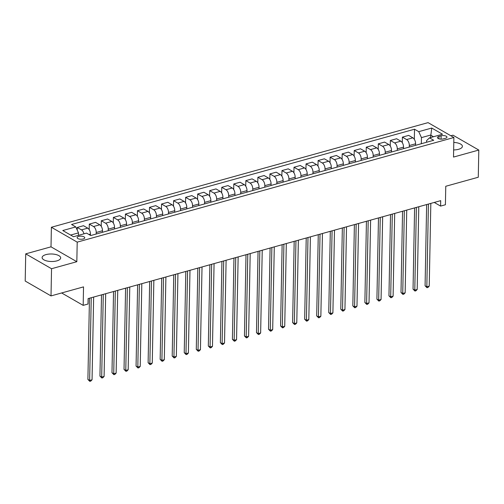 <?xml version="1.0" encoding="UTF-8"?>
<svg xmlns="http://www.w3.org/2000/svg" width="504" height="504" viewBox="0 0 504 504"><rect width="100%" height="100%" fill="white"/><g stroke="black" fill="none" stroke-linecap="round" stroke-linejoin="round"><path stroke-width="0.76" d="M56.839 260.883A9.28 3.761 1.1 0 0 60.675 257.928A9.28 3.761 1.1 0 0 55.648 254.47A9.28 3.761 1.1 0 0 45.952 254.614A9.28 3.761 1.1 0 0 42.115 257.569A9.28 3.761 1.1 0 0 47.149 261.022A9.28 3.761 1.1 0 0 56.839 260.883M453.65 149.934A9.28 3.761 1.1 0 0 458.571 149.304A9.28 3.761 1.1 0 0 462.401 146.343A9.28 3.761 1.1 0 0 453.795 142.424M83.166 238.984A3.805 1.544 1.1 0 0 84.741 237.775A3.805 1.544 1.1 0 0 82.681 236.357A3.805 1.544 1.1 0 0 78.706 236.414A3.805 1.544 1.1 0 0 77.131 237.63A3.805 1.544 1.1 0 0 79.191 239.047A3.805 1.544 1.1 0 0 83.166 238.984M25.723 253.858L25.2 281.043L51.017 295.911L51.54 268.726L76.829 261.702L77.207 242.134L51.389 227.26L51.011 246.834L25.723 253.858L51.54 268.726M77.207 242.134L453.89 137.51L428.066 122.636L51.389 227.26M453.89 137.51L453.512 157.078L478.8 150.053L452.983 135.185L450.872 135.771M478.8 150.053L478.277 177.238L445.763 186.272L445.41 204.756L440.591 206.092L440.698 200.655L88.099 298.595L87.998 304.032L83.179 305.367L83.532 286.883L51.017 295.911M441.101 135.815L438.978 136.408A3.685 1.493 1.1 0 0 437.453 137.579A3.685 1.493 1.1 0 0 439.456 138.953A3.685 1.493 1.1 0 0 443.306 138.896L445.423 138.31A3.685 1.493 1.1 0 0 446.947 137.132A3.685 1.493 1.1 0 0 444.95 135.759A3.685 1.493 1.1 0 0 441.101 135.815L441.038 139.142M433.49 136.735L430.605 135.072L421.451 137.617L418.742 131.657L414.521 129.226L71.562 224.488L75.783 226.92L78.492 232.873L70.636 235.059M418.742 131.657L431.752 128.048L442.499 134.234L429.49 137.85L426.617 140.591L426.586 142.26M75.783 226.92L62.78 230.53L73.521 236.722L86.531 233.106L90.752 235.538L433.711 140.282L429.49 137.85M61.639 292.963L83.179 305.367M434.259 202.444L440.591 206.092M430.555 137.554L431.752 128.048M421.338 143.722L421.451 137.617M415.554 145.322L415.586 143.791A4.756 2.577 -105.5 0 0 412.877 137.831L408.656 135.4L402.394 137.138L402.286 142.67M409.292 147.061L409.324 145.53A4.756 2.577 -105.5 0 0 406.615 139.57L402.394 137.138M403.515 148.667L403.54 147.137A4.756 2.577 -105.5 0 0 400.837 141.177L396.61 138.745L390.348 140.484L390.247 146.009M397.253 150.406L397.278 148.875A4.756 2.577 -105.5 0 0 394.575 142.916L390.348 140.484M391.469 152.013L391.501 150.476A4.756 2.577 -105.5 0 0 388.792 144.522L384.571 142.09L378.309 143.829L378.202 149.354M385.207 153.752L385.239 152.221A4.756 2.577 -105.5 0 0 382.53 146.261L378.309 143.829M379.43 155.358L379.455 153.821A4.756 2.577 -105.5 0 0 376.753 147.867L372.525 145.435L366.263 147.174L366.162 152.699M373.168 157.097L373.193 155.56A4.756 2.577 -105.5 0 0 370.49 149.606L366.263 147.174M367.385 158.703L367.416 157.166A4.756 2.577 -105.5 0 0 364.707 151.213L360.486 148.781L354.224 150.52L354.117 156.045M361.122 160.442L361.154 158.905A4.756 2.577 -105.5 0 0 358.445 152.951L354.224 150.52M355.345 162.049L355.37 160.511A4.756 2.577 -105.5 0 0 352.668 154.558L348.447 152.126L342.185 153.865L342.077 159.39M349.083 163.787L349.114 162.25A4.756 2.577 -105.5 0 0 346.406 156.297L342.185 153.865M343.3 165.394L343.331 163.857A4.756 2.577 -105.5 0 0 340.622 157.903L336.401 155.471L330.139 157.21L330.032 162.735M337.037 167.133L337.069 165.596A4.756 2.577 -105.5 0 0 334.36 159.642L330.139 157.21M331.26 168.739L331.292 167.202A4.756 2.577 -105.5 0 0 328.583 161.242L324.362 158.81L318.1 160.555L317.993 166.081M324.998 170.478L325.03 168.941A4.756 2.577 -105.5 0 0 322.321 162.987L318.1 160.555M319.215 172.084L319.246 170.547A4.756 2.577 -105.5 0 0 316.537 164.588L312.316 162.156L306.054 163.894L305.947 169.426M312.952 173.823L312.984 172.286A4.756 2.577 -105.5 0 0 310.275 166.326L306.054 163.894M307.175 175.43L307.207 173.893A4.756 2.577 -105.5 0 0 304.498 167.933L300.277 165.501L294.015 167.24L293.908 172.771M300.913 177.169L300.945 175.631A4.756 2.577 -105.5 0 0 298.236 169.672L294.015 167.24M295.13 178.775L295.161 177.238A4.756 2.577 -105.5 0 0 292.452 171.278L288.231 168.846L281.969 170.585L281.862 176.117M288.874 180.514L288.899 178.977A4.756 2.577 -105.5 0 0 286.19 173.017L281.969 170.585M283.091 182.114L283.122 180.583A4.756 2.577 -105.5 0 0 280.413 174.623L276.192 172.192L269.93 173.93L269.823 179.462M276.828 183.859L276.86 182.322A4.756 2.577 -105.5 0 0 274.151 176.362L269.93 173.93M271.051 185.459L271.076 183.928A4.756 2.577 -105.5 0 0 268.367 177.969L264.146 175.537L257.884 177.276L257.777 182.807M264.789 187.198L264.814 185.667A4.756 2.577 -105.5 0 0 262.105 179.708L257.884 177.276M259.006 188.805L259.037 187.274A4.756 2.577 -105.5 0 0 256.328 181.314L252.107 178.882L245.845 180.621L245.738 186.146M252.743 190.543L252.775 189.013A4.756 2.577 -105.5 0 0 250.066 183.053L245.845 180.621M246.966 192.15L246.992 190.613A4.756 2.577 -105.5 0 0 244.282 184.659L240.061 182.227L233.799 183.966L233.698 189.491M240.704 193.889L240.729 192.358A4.756 2.577 -105.5 0 0 238.027 186.398L233.799 183.966M234.921 195.495L234.952 193.958A4.756 2.577 -105.5 0 0 232.243 188.005L228.022 185.573L221.76 187.312L221.653 192.837M228.659 197.234L228.69 195.697A4.756 2.577 -105.5 0 0 225.981 189.743L221.76 187.312M222.881 198.841L222.907 197.303A4.756 2.577 -105.5 0 0 220.204 191.35L215.977 188.918L209.714 190.657L209.614 196.182M216.619 200.579L216.644 199.042A4.756 2.577 -105.5 0 0 213.942 193.089L209.714 190.657M210.836 202.186L210.867 200.649A4.756 2.577 -105.5 0 0 208.158 194.695L203.937 192.263L197.675 194.002L197.568 199.527M204.574 203.925L204.605 202.387A4.756 2.577 -105.5 0 0 201.896 196.434L197.675 194.002M198.797 205.531L198.822 203.994A4.756 2.577 -105.5 0 0 196.119 198.041L191.892 195.609L185.636 197.347L185.529 202.873M192.534 207.27L192.559 205.733A4.756 2.577 -105.5 0 0 189.857 199.779L185.636 197.347M186.751 208.877L186.782 207.339A4.756 2.577 -105.5 0 0 184.073 201.379L179.852 198.954L173.59 200.693L173.483 206.218M180.489 210.615L180.52 209.078A4.756 2.577 -105.5 0 0 177.811 203.125L173.59 200.693M174.712 212.222L174.743 210.685A4.756 2.577 -105.5 0 0 172.034 204.725L167.813 202.293L161.551 204.032L161.444 209.563M168.449 213.961L168.481 212.423A4.756 2.577 -105.5 0 0 165.772 206.464L161.551 204.032M162.666 215.567L162.697 214.03A4.756 2.577 -105.5 0 0 159.988 208.07L155.768 205.638L149.505 207.377L149.398 212.909M156.404 217.306L156.435 215.769A4.756 2.577 -105.5 0 0 153.726 209.809L149.505 207.377M150.627 218.912L150.658 217.375A4.756 2.577 -105.5 0 0 147.949 211.415L143.728 208.984L137.466 210.722L137.359 216.254M144.364 220.651L144.396 219.114A4.756 2.577 -105.5 0 0 141.687 213.154L137.466 210.722M138.581 222.251L138.613 220.721A4.756 2.577 -105.5 0 0 135.904 214.761L131.683 212.329L125.42 214.068L125.313 219.599M132.325 223.996L132.35 222.459A4.756 2.577 -105.5 0 0 129.641 216.499L125.42 214.068M126.542 225.597L126.573 224.066A4.756 2.577 -105.5 0 0 123.864 218.106L119.643 215.674L113.381 217.413L113.274 222.944M120.28 227.336L120.311 225.805A4.756 2.577 -105.5 0 0 117.602 219.845L113.381 217.413M114.502 228.942L114.528 227.411A4.756 2.577 -105.5 0 0 111.819 221.451L107.598 219.019L101.335 220.758L101.228 226.283M108.24 230.681L108.266 229.15A4.756 2.577 -105.5 0 0 105.557 223.19L101.335 220.758M102.457 232.287L102.488 230.75A4.756 2.577 -105.5 0 0 99.779 224.797L95.558 222.365L89.296 224.104L89.189 229.629M96.195 234.026L96.226 232.495A4.756 2.577 -105.5 0 0 93.517 226.535L89.296 224.104M90.418 235.349L90.443 234.095A4.756 2.577 -105.5 0 0 87.734 228.142L83.513 225.71L77.251 227.449L77.2 230.044M78.441 235.355L78.492 232.873M414.521 129.226L414.326 139.325M83.954 233.825A4.756 2.577 -105.5 0 0 81.478 229.881L77.251 227.449M76.829 261.702L51.011 246.834M426.642 204.561L425.08 285.793L426.825 286.801L428.419 204.07M429.238 286.127L427.965 287.444L427.001 287.708L426.825 286.801L429.238 286.127L430.826 203.402M427.001 287.708L425.08 285.793M414.603 207.906L413.041 289.139L414.786 290.147L416.373 207.415M417.192 289.472L415.92 290.789L414.956 291.054L414.786 290.147L417.192 289.472L418.78 206.747M414.956 291.054L413.041 289.139M402.557 211.252L401.001 292.484L402.74 293.486L404.334 210.76M405.153 292.818L403.88 294.134L402.916 294.399L402.74 293.486L405.153 292.818L406.741 210.086M402.916 294.399L401.001 292.484M390.518 214.597L388.956 295.829L390.701 296.831L392.288 214.106M393.107 296.163L391.835 297.48L390.871 297.744L390.701 296.831L393.107 296.163L394.695 213.431M390.871 297.744L388.956 295.829M378.473 217.942L376.916 299.174L378.661 300.176L380.249 217.444M381.068 299.508L379.796 300.825L378.832 301.09L378.661 300.176L381.068 299.508L382.656 216.777M378.832 301.09L376.916 299.174M366.433 221.287L364.871 302.52L366.616 303.521L368.204 220.79M369.022 302.854L367.75 304.164L366.786 304.435L366.616 303.521L369.022 302.854L370.616 220.122M366.786 304.435L364.871 302.52M354.388 224.627L352.831 305.865L354.577 306.867L356.164 224.135M356.983 306.199L355.711 307.509L354.747 307.78L354.577 306.867L356.983 306.199L358.571 223.467M354.747 307.78L352.831 305.865M342.348 227.972L340.786 309.21L342.531 310.212L344.119 227.48M344.938 309.544L343.665 310.855L342.701 311.125L342.531 310.212L344.938 309.544L346.531 226.813M342.701 311.125L340.786 309.21M330.303 231.317L328.747 312.549L330.492 313.557L332.079 230.826M332.898 312.889L331.626 314.2L330.662 314.471L330.492 313.557L332.898 312.889L334.486 230.158M330.662 314.471L328.747 312.549M318.263 234.662L316.701 315.895L318.446 316.903L320.034 234.171M320.859 316.235L319.58 317.545L318.623 317.816L318.446 316.903L320.859 316.235L322.447 233.503M318.623 317.816L316.701 315.895M306.218 238.008L304.662 319.24L306.407 320.248L307.994 237.516M308.813 319.58L307.541 320.891L306.577 321.155L306.407 320.248L308.813 319.58L310.401 236.849M306.577 321.155L304.662 319.24M294.178 241.353L292.616 322.585L294.361 323.593L295.949 240.862M296.774 322.925L295.502 324.236L294.538 324.5L294.361 323.593L296.774 322.925L298.362 240.194M294.538 324.5L292.616 322.585M282.139 244.698L280.577 325.93L282.322 326.939L283.909 244.207M284.728 326.264L283.456 327.581L282.492 327.846L282.322 326.939L284.728 326.264L286.316 243.539M282.492 327.846L280.577 325.93M270.094 248.044L268.531 329.276L270.276 330.284L271.87 247.552M272.689 329.61L271.417 330.926L270.453 331.191L270.276 330.284L272.689 329.61L274.277 246.884M270.453 331.191L268.531 329.276M258.054 251.389L256.492 332.621L258.237 333.623L259.825 250.898M260.644 332.955L259.371 334.272L258.407 334.536L258.237 333.623L260.644 332.955L262.231 250.223M258.407 334.536L256.492 332.621M246.009 254.734L244.453 335.966L246.191 336.968L247.785 254.243M248.604 336.3L247.332 337.617L246.368 337.882L246.191 336.968L248.604 336.3L250.192 253.569M246.368 337.882L244.453 335.966M233.969 258.079L232.407 339.312L234.152 340.313L235.74 257.582M236.559 339.646L235.286 340.962L234.322 341.227L234.152 340.313L236.559 339.646L238.146 256.914M234.322 341.227L232.407 339.312M221.924 261.425L220.368 342.657L222.113 343.659L223.7 260.927M224.519 342.991L223.247 344.301L222.283 344.572L222.113 343.659L224.519 342.991L226.107 260.259M222.283 344.572L220.368 342.657M209.884 264.764L208.322 346.002L210.067 347.004L211.655 264.272M212.474 346.336L211.201 347.647L210.237 347.918L210.067 347.004L212.474 346.336L214.068 263.605M210.237 347.918L208.322 346.002M197.839 268.109L196.283 349.348L198.028 350.349L199.616 267.618M200.434 349.681L199.162 350.992L198.198 351.263L198.028 350.349L200.434 349.681L202.022 266.95M198.198 351.263L196.283 349.348M185.8 271.454L184.237 352.693L185.982 353.695L187.57 270.963M188.389 353.027L187.116 354.337L186.152 354.608L185.982 353.695L188.389 353.027L189.983 270.295M186.152 354.608L184.237 352.693M173.754 274.8L172.198 356.032L173.943 357.04L175.531 274.308M176.35 356.372L175.077 357.683L174.113 357.953L173.943 357.04L176.35 356.372L177.937 273.641M174.113 357.953L172.198 356.032M161.715 278.145L160.152 359.377L161.897 360.385L163.485 277.654M164.31 359.717L163.031 361.028L162.074 361.299L161.897 360.385L164.31 359.717L165.898 276.986M162.074 361.299L160.152 359.377M149.669 281.49L148.113 362.723L149.858 363.731L151.446 280.999M152.265 363.063L150.992 364.373L150.028 364.638L149.858 363.731L152.265 363.063L153.852 280.331M150.028 364.638L148.113 362.723M137.63 284.836L136.067 366.068L137.812 367.076L139.4 284.344M140.225 366.402L138.953 367.718L137.989 367.983L137.812 367.076L140.225 366.402L141.813 283.676M137.989 367.983L136.067 366.068M125.584 288.181L124.028 369.413L125.773 370.421L127.361 287.69M128.18 369.747L126.907 371.064L125.943 371.328L125.773 370.421L128.18 369.747L129.767 287.022M125.943 371.328L124.028 369.413M113.545 291.526L111.983 372.758L113.728 373.766L115.322 291.035M116.141 373.092L114.868 374.409L113.904 374.674L113.728 373.766L116.141 373.092L117.728 290.361M113.904 374.674L111.983 372.758M101.506 294.872L99.943 376.104L101.688 377.105L103.276 294.38M104.095 376.438L102.822 377.754L101.858 378.019L101.688 377.105L104.095 376.438L105.683 293.706M101.858 378.019L99.943 376.104M89.46 298.217L87.904 379.449L89.643 380.451L91.237 297.719M92.056 379.783L90.783 381.1L89.819 381.364L89.643 380.451L92.056 379.783L93.643 297.051M89.819 381.364L87.904 379.449M409.324 145.53L415.586 143.791M397.278 148.875L403.54 147.137M385.239 152.221L391.501 150.476M373.193 155.56L379.455 153.821M361.154 158.905L367.416 157.166M349.114 162.25L355.37 160.511M337.069 165.596L343.331 163.857M325.03 168.941L331.292 167.202M312.984 172.286L319.246 170.547M300.945 175.631L307.207 173.893M288.899 178.977L295.161 177.238M276.86 182.322L283.122 180.583M264.814 185.667L271.076 183.928M252.775 189.013L259.037 187.274M240.729 192.358L246.992 190.613M228.69 195.697L234.952 193.958M216.644 199.042L222.907 197.303M204.605 202.387L210.867 200.649M192.559 205.733L198.822 203.994M180.52 209.078L186.782 207.339M168.481 212.423L174.743 210.685M156.435 215.769L162.697 214.03M144.396 219.114L150.658 217.375M132.35 222.459L138.613 220.721M120.311 225.805L126.573 224.066M108.266 229.15L114.528 227.411M96.226 232.495L102.488 230.75M88.962 234.511L90.443 234.095M406.615 139.57L412.877 137.831M394.575 142.916L400.837 141.177M382.53 146.261L388.792 144.522M370.49 149.606L376.753 147.867M358.445 152.951L364.707 151.213M346.406 156.297L352.668 154.558M334.36 159.642L340.622 157.903M322.321 162.987L328.583 161.242M310.275 166.326L316.537 164.588M298.236 169.672L304.498 167.933M286.19 173.017L292.452 171.278M274.151 176.362L280.413 174.623M262.105 179.708L268.367 177.969M250.066 183.053L256.328 181.314M238.027 186.398L244.282 184.659M225.981 189.743L232.243 188.005M213.942 193.089L220.204 191.35M201.896 196.434L208.158 194.695M189.857 199.779L196.119 198.041M177.811 203.125L184.073 201.379M165.772 206.464L172.034 204.725M153.726 209.809L159.988 208.07M141.687 213.154L147.949 211.415M129.641 216.499L135.904 214.761M117.602 219.845L123.864 218.106M105.557 223.19L111.819 221.451M93.517 226.535L99.779 224.797M81.478 229.881L87.734 228.142M438.934 138.814L438.978 136.408"/></g></svg>
